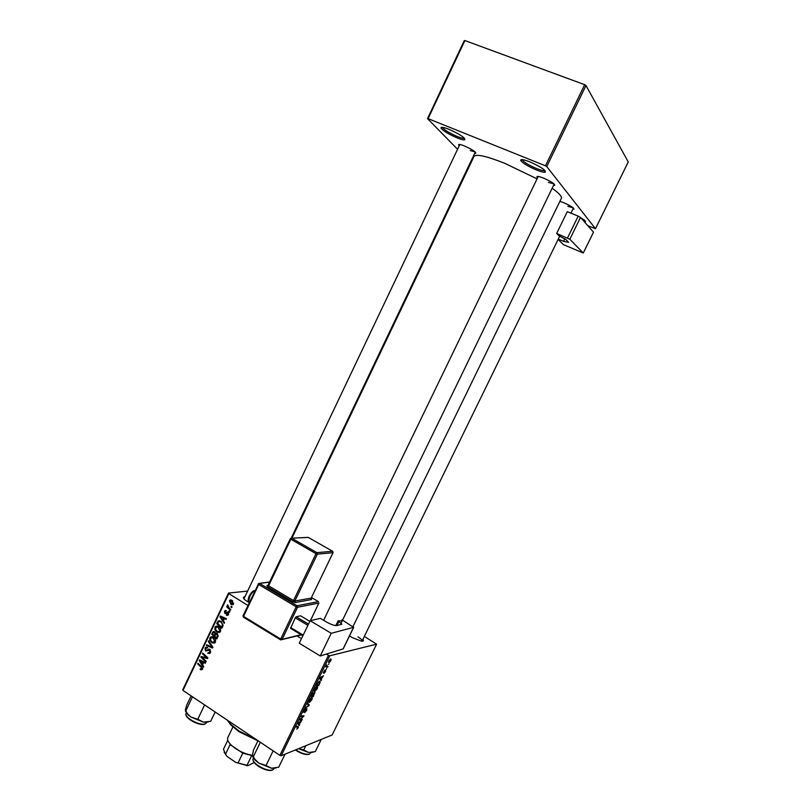 <?xml version="1.0" encoding="UTF-8"?>
<svg xmlns="http://www.w3.org/2000/svg" width="811" height="811" viewBox="0 0 811 811"><rect width="100%" height="100%" fill="white"/><g stroke="black" fill="none" stroke-linecap="round" stroke-linejoin="round"><path stroke-width="1.22" d="M570.954 213.1L574.989 214.834M457.1 137.87C448.422 134.089 443.049 130.814 440.981 128.047C440.809 126.759 443.445 127.165 448.888 129.273C459.928 134.251 465.22 137.769 464.754 139.816C463.568 140.08 461.013 139.431 457.1 137.87M442.431 127.327L442.471 127.479C444.357 130.024 449.284 133.024 457.242 136.491C460.841 137.921 463.182 138.519 464.267 138.265L464.439 138.194M536.426 169.975C527.849 166.265 522.598 163.072 520.692 160.416C520.55 158.986 523.582 159.463 529.765 161.845C540.795 166.782 545.945 170.229 545.225 172.185C543.836 172.49 540.896 171.75 536.426 169.975M522.193 159.605L522.233 159.818C523.977 162.261 528.792 165.191 536.659 168.587C540.765 170.219 543.461 170.898 544.739 170.614L544.951 170.513M537.561 177.802L536.902 176.95C536.831 175.967 539.051 176.352 543.563 178.116C551.389 181.623 555.079 184.046 554.612 185.395L553.548 185.405M459.239 145.777L458.58 144.936C458.479 144.044 460.425 144.378 464.409 145.939C472.245 149.477 476.027 151.951 475.743 153.36L474.699 153.35M559.894 201.331L563.665 202.669C570.812 205.882 574.208 208.062 573.853 209.228L572.85 209.208M362.943 639.291C363.906 640.69 363.379 641.319 361.351 641.156L351.933 637.456L349.561 635.824M249.23 602.786L244.547 599.552C242.945 597.859 243.067 596.937 244.922 596.774M353.059 626.406L561.334 198.371C562.124 196.597 559.063 193.221 552.169 188.253M537.054 178.856L504.787 163.325C486.539 156.128 476.3 153.806 474.05 156.361L474.019 156.422M247.953 605.472L228.834 593.622L182.992 690.435L182.739 689.776L228.53 593.064L247.619 591.097M329.742 655.805L281.204 755.74L279.876 755.365L328.435 655.369L329.742 655.805L376.598 644.167L364.332 636.442M321.034 679.314L321.126 680.611L319.514 678.452L319.919 677.611L323.457 675.816L321.034 679.314L319.544 678.371M314.597 692.351L313.37 696.558L310.765 696.446L313.239 692.695L313.563 693.364L314.992 692.564M298.377 727.487L296.755 729.13L298.164 727.031L295.944 726.96L296.279 726.271L298.255 726.22L298.124 727.325M300.688 719.327L302.3 719.337L301.966 720.026L299.31 720.046L303.284 716.488L301.013 716.529L301.347 715.829L304.003 715.829L300.688 719.327M306.811 708.52L306.751 710.264L304.693 712.656L306.517 709.189L303.314 712.301L305.575 708.652L303.983 711.764L306.811 708.52M307.521 703.137L309.285 704.962L308.869 705.834L305.21 707.902L308.677 705.438L307.156 703.877L307.521 703.137M311.424 697.47L312.306 697.855L311.86 699.751L309.396 702.448L308.464 702.123L308.91 700.197L311.424 697.47M281.204 755.74L332.145 734.969L376.598 644.167M330.493 658.948L331.162 659.262L330.817 660.732L329.144 662.597L328.425 662.273L330.493 658.948M299.198 724.233L299.33 725.45L297.586 723.574L297.992 722.743L301.641 720.695L299.198 724.233L297.738 723.27M316.746 686.522L317.608 686.917L317.162 688.843L314.709 691.509L313.786 691.175L314.242 689.228L316.746 686.522M320.061 682.669L318.672 685.65L316.097 685.467L319.301 681.149L320.193 681.575L319.727 682.457M325.616 671.437L324.065 673.282L325.576 670.738L323.183 672.816L324.937 669.927L323.609 672.207L325.758 669.998L325.434 671.326M326.671 668.426L326.326 669.126L326.671 668.426M328.921 663.793L328.577 664.493L328.921 663.793M327.279 666.368L327.989 666.48L327.654 667.179L325.819 666.966L326.884 664.848L327.279 666.368M230.76 609.558L230.436 610.237L226.674 606.861L226.999 606.182L227.769 606.881L227.719 604.854L229.27 608.189L230.76 609.558M229.837 611.504L229.523 612.173L228.773 611.524L229.097 610.835L229.837 611.504M222.761 626.416L221.859 628.312L216.719 623.639L217.936 621.267L220.856 621.267L223.116 625.291L222.761 626.416M220.45 631.495L219.669 632.398L216.953 632.144L214.874 629.671L214.925 627.227L215.736 626.305L218.494 626.609C220.288 627.734 220.937 629.366 220.45 631.495L220.146 631.505M215.381 642.17L214.611 643.062L211.904 642.809L209.826 640.325L209.877 637.882L210.667 636.97L213.435 637.274C215.229 638.409 215.878 640.051 215.381 642.17L215.158 642.15M210.505 652.46L209.684 653.484L207.657 653.21L209.867 651.993L209.542 650.077L205.599 651.01L204.96 648.253L205.7 647.35L207.596 647.523L205.609 648.699L205.882 650.321L209.806 649.378L210.505 652.46M200.652 669.815L200.408 668.71L201.868 668.852L201.229 667.281L197.631 663.925L197.945 663.256L201.675 666.733L202.507 669.318L200.652 669.815L202.456 669.42M328.435 655.369L326.357 654.082M301.479 638.652L297.12 635.956M279.876 755.365L182.992 690.435M203.723 666.551L203.379 667.271L199.192 660.641L199.577 659.83L205.589 662.617L205.274 663.276L203.642 662.496L202.568 664.767L203.723 666.551M206.217 661.279L205.903 661.948L200.814 657.204L201.148 656.505L206.775 657.782L202.436 653.788L202.75 653.119L207.849 657.853L207.515 658.552L201.888 657.295L206.217 661.279M212.898 647.219L212.492 648.07L206.399 645.414L206.724 644.745L211.935 647.016L208.255 641.501L208.589 640.791L212.898 647.219M218.017 636.422L216.79 638.997L211.671 634.293L212.958 631.83L214.651 631.759L215.614 633.523L217.135 633.452L218.017 636.422M224.546 622.666L224.201 623.385L219.953 616.816L220.339 616.005L226.421 618.702L226.107 619.371L224.454 618.611L223.37 620.891L224.546 622.666M226.37 615.184L226.533 614.424L228.023 614.109L227.81 612.832L224.941 613.532L224.434 611.393L225.103 610.582L226.411 610.653L224.931 611.747L225.164 612.802L228.084 612.133L228.53 614.474L227.83 615.316L226.37 615.184L228.256 614.931M231.987 606.973L231.672 607.642L230.922 606.993L231.247 606.314L231.987 606.973M233.497 604.002L232.869 604.722L231.084 604.56L229.452 600.799L230.06 600.099L231.926 600.312L233.497 604.002M584.69 84.699L585.988 85.52L546.766 166.579L545.458 165.809L584.69 84.699L464.896 40.55L428.086 118.639L427.509 118.629L457.576 149.254M470.421 162.332L470.948 162.869M427.509 118.629L464.257 40.641L464.896 40.55M546.766 166.579L595.477 228.712L587.772 225.661M595.477 228.712L628.261 161.936L585.988 85.52M545.458 165.809L428.086 118.639M580.899 217.875C584.66 220.116 586.11 221.454 585.258 221.89L584.478 221.93M548.388 182.404L554.045 183.915M470.248 150.582L475.134 151.91M567.882 206.329L573.205 207.859M228.53 593.064L228.834 593.622M362 641.197L362.051 641.106C362.274 640.132 360.915 638.733 357.975 636.888M200.672 660.336L199.192 660.641M204.808 662.252L203.642 662.496M200.844 661.999L202.081 663.966L202.943 662.161L199.952 660.722L200.844 661.999M203.034 663.773L202.081 663.966M201.027 660.499L199.952 660.722M204.088 661.918L202.943 662.161M201.118 669.217L200.165 669.42M202.679 668.669L201.868 668.852M198.482 663.743L197.631 663.925M202.73 656.819L200.814 657.204M207.596 657.609L206.775 657.782M206.288 656.403L205.406 656.575M203.297 653.625L202.436 653.788M205.507 657.407L203.662 657.772M203.48 656.971L201.888 657.295M210.161 653.037L207.657 653.21M210.465 652.541L209.116 652.804M210.728 651.821L209.867 651.993M210.373 649.925L209.542 650.077M210.191 649.702L208.964 649.935M207.21 650.189L207.687 650.604L205.599 651.01M207.028 647.918L207.352 647.36M206.298 647.999L204.96 648.253M208.315 650.047L206.501 650.392M208.589 649.996L209.643 649.287M207.728 645.171L206.399 645.414M212.675 646.874L211.935 647.016M208.985 641.379L208.255 641.501M214.885 642.859L213.972 642.434M213.344 642.545L211.904 642.809M210.546 640.193L209.826 640.325M211.134 637.659L209.877 637.882M211.965 637.487L212.472 636.807M213.364 637.233L212.137 637.517M210.505 640.082L212.239 642.16L214.743 641.704L213.05 637.902L211.073 637.699L210.505 640.082M214.043 637.73L213.05 637.902M215.584 641.552L214.743 641.704M215.239 632.296L213.577 632.367L212.583 634.172L211.671 634.293M214.357 631.597L212.958 631.83M216.872 633.31L215.614 633.523M212.583 634.172L214.185 635.631L214.976 633.32L214.368 632.448M215.118 635.479L214.185 635.631M215.604 633.209L214.976 633.32M214.783 636.179L216.517 637.77L217.389 635.844L216.801 634.111L216.01 634.009L214.783 636.179M217.449 637.608L216.517 637.77M217.693 633.959L216.801 634.111M218.22 635.702L217.389 635.844M219.913 632.225L218.757 631.85M218.615 631.87L216.953 632.144M215.604 629.559L214.874 629.671M219.122 627.075L214.925 627.227M217.024 626.832L217.551 626.153M218.463 626.589L217.247 626.862M216.131 627.035L215.554 629.427L217.297 631.495L219.264 631.647L219.811 631.029L218.108 627.238M220.653 630.887L219.811 631.029M221.646 616.583L219.953 616.816M225.793 618.418L224.454 618.611M221.626 618.154L222.883 620.111L223.745 618.286L220.714 616.897L221.626 618.154M223.806 619.979L222.883 620.111M221.961 616.725L220.714 616.897M225.063 618.094L223.745 618.286M221.515 621.763L218.757 621.621L217.642 623.507L216.719 623.639M219.649 621.5L219.994 620.962L217.936 621.267M220.886 621.287L219.568 621.51M217.642 623.507L221.585 627.096L221.991 626.234C222.68 624.369 222.184 622.929 220.501 621.915M222.518 626.944L221.585 627.096M222.903 626.092L221.991 626.234M228.296 614.86L226.289 615.143M228.692 614.018L228.023 614.109M228.601 612.731L227.81 612.832M228.53 612.589L227.384 612.751M226.431 613.329L224.941 613.532M225.387 611.261L224.434 611.393M227.394 612.629L225.661 612.934M227.567 612.67L228.276 612.285M229.726 611.393L228.773 611.524M231.875 606.871L230.922 606.993M227.617 606.74L226.674 606.861M227.952 605.148L227.354 605.219M232.686 604.033L231.084 604.56M231.429 600.647L229.452 600.799M229.959 601.144L231.338 603.85L232.656 604.043L231.601 600.981L229.959 601.144M232.635 600.86L231.601 600.981M233.639 603.587L232.98 603.668M328.404 662.141L329.144 662.597M329.053 660.752L329.438 661.918L330.726 659.941L328.871 660.63M308.423 701.819L309.396 702.448M308.94 701.383L309.751 701.758L311.819 698.494L311.059 698.17L308.545 701.13M307.268 703.654L309.285 704.962M300.901 719.327L301.966 720.026M302.27 715.829L303.284 716.488M301.479 715.829L302.564 716.539M302.564 715.829L303.659 716.539M297.678 723.402L299.685 724.72M298.489 723.432L299.006 723.99L299.908 722.145L298.489 723.432L297.86 723.017M297.779 723.189L299.006 723.99M312.184 695.808L313.37 696.558M312.853 692.918L313.563 693.364M311.414 695.767L312.225 695.808L313.168 693.486L311.171 695.615M312.529 695.818L313.401 695.858L314.506 693.162L312.286 695.666M313.756 690.901L314.709 691.509M314.262 690.425L315.063 690.83L317.121 687.556L316.381 687.221L313.867 690.171M319.767 678.787L321.48 679.871M320.375 678.391L320.852 679.04L321.764 677.165L320.01 678.026L320.375 678.391L319.737 677.986M319.605 678.249L320.852 679.04M317.405 684.839L318.672 685.65M316.746 684.798L318.713 684.93L319.706 682.163L318.946 681.838L316.503 684.646M326.204 666.267L327.654 667.179M583.16 220.44L584.812 220.551M257.939 740.838L239.022 731.715L231.074 725.227L227.202 720.067M227.486 720.249L230.74 724.274L238.961 730.985L256.641 739.794M285.056 754.169L278.72 767.206L271.492 768.25L275.993 767.966M273.145 750.854L266.028 765.533L258.729 763.08L254.684 759.035L252.454 755.365L253.437 750.145L257.999 740.707M252.667 756.582L255.029 760.049L258.729 763.08L271.492 768.25L266.028 765.533M260.341 742.268L253.275 756.886M305.798 745.704L303.75 749.901L298.61 748.634M321.247 739.409L315.286 751.604L308.687 752.517L303.75 749.901M298.489 748.685L308.687 752.517L312.803 752.284M215.158 711.987L210.708 721.303L203.389 722.135L208.214 722.033M204.605 704.921L197.772 719.276L190.838 717.015L187.402 713.68L185.344 709.909L186.733 705.124L191.122 695.889M185.425 711.085L187.696 714.471L190.838 717.015L203.389 722.135L197.772 719.276M192.471 696.791L185.689 711.085M230.821 745.015L228.246 741.366M252.464 755.71L242.783 753.135L230.142 744.559L225.499 754.22L226.989 756.399L224.14 752.213M232.919 726.991L227.81 737.645C227.05 739.439 228.003 741.751 230.669 744.569C236.782 750.266 244.05 753.835 252.464 755.305M227.779 740.271L223.471 749.232L225.499 754.22M251.674 755.629L247.01 765.3L247.74 765.716L235.758 762.401L226.989 756.399M254.218 762.553L247.74 765.716M235.758 762.401L247.01 765.3M242.783 753.135L238.11 762.837M558.1 239.427L563.371 244.618L583.281 253.002L593.51 232.169L580.504 217.429L569.839 239.255L583.281 253.002M558.262 239.113L563.554 241.333L564.811 238.758M569.839 239.255L556.66 233.446L559.255 236.031M559.681 236.204L565.896 239.549L568.633 242.317L563.554 241.333M567.518 237.978L578.192 216.131L567.274 211.681L556.66 233.446M578.192 216.131L580.504 217.429M299.269 643.235L310.137 620.709L331.233 633.3L320.244 655.967L299.269 643.235M342.019 619.857L342.222 620.841L338.106 620.81L341.847 624.186L337.082 625.555C334.7 625.788 331.212 624.632 326.651 622.098L320.375 618.367L310.137 620.709M343.235 648.628L353.596 627.339L331.233 633.3M353.596 627.339L342.546 620.172M343.094 648.922L320.244 655.967M338.106 620.81L335.784 625.605M302.858 635.794L290.571 628.383L295.255 617.82L296.167 616.755L300.567 615.813L309.822 621.348M290.591 627.521L303.182 635.114M307.876 625.382L295.255 617.82M296.167 616.755L308.484 624.125M202.598 661.229L201.422 661.472M202.04 667.108L201.229 667.281M209.583 649.256L207.626 649.631M211.813 645.597L211.053 645.728M213.435 632.499L212.441 632.661M215.665 634.384L214.692 634.547M218.047 636.361L217.105 636.523M223.552 617.424L222.214 617.617M218.473 621.885L217.48 622.037M228.195 612.356L226.168 612.629M296.846 726.25L297.85 726.909M273.946 768.737L272.608 769.984C267.366 772.741 250.721 763.678 253.245 758.549C250.579 762.705 267.6 772.538 272.749 769.791L274.128 768.352M271.837 770.065C267.62 772.031 254.563 765.574 253.519 761.002M295.751 749.8C301.479 753.46 306.112 754.879 309.66 754.048L309.518 754.22C305.747 755.173 301.033 753.754 295.366 749.962M308.859 754.271C305.311 755 300.82 753.561 295.397 749.952M206.552 722.753L204.838 724.122C199.334 726.22 183.844 718.171 186.104 713.386C183.671 717.188 199.547 726.038 205.021 723.909L206.764 722.297M204.291 724.122C199.952 725.794 187.382 719.844 186.398 715.647M255.049 590.56C253.184 591.341 251.4 593.388 249.697 596.693L248.703 601.265L249.616 601.975M269.617 582.095L259.642 583.454L297.1 605.726L318.439 601.63L311.505 597.545M268.106 585.4L266.86 585.674L267.691 586.86L292.589 601.65L295.275 602.553L311.606 599.522L311.079 598.589M266.86 585.674L267.944 585.522M336.93 625.585L338.998 621.338M310.38 620.648L318.855 603.08L297.536 607.246L282.056 639.463L280.697 639.038L296.187 606.79L258.709 584.488L243.523 616.39L280.697 639.038L280.515 639.788L243.361 617.141L280.687 639.899L301.337 634.881M280.515 639.788L300.993 634.678M316.016 553.67L290.835 539.234L268.613 585.826L293.501 600.596L316.016 553.67L316.919 552.646L332.601 551.267L308.119 537.338L291.747 538.23L316.919 552.646L317.354 554.146L294.839 601.042L311.191 598.072L333.027 552.717L317.354 554.146L316.016 553.67M267.691 586.86L290.318 538.849M291.676 538.2L308.251 537.409M332.733 551.358L333.027 552.717L332.814 551.429M333.078 552.585L311.191 598.072L311.606 599.522M290.794 538.251L290.287 538.747L290.835 539.234L291.747 538.23L290.287 538.747L267.833 585.664M311.262 597.92L311.079 598.528M295.275 602.553L294.839 601.042L293.501 600.596L292.589 601.65M259.642 583.454L258.182 583.961L258.709 584.488L259.642 583.454M258.668 583.474L243.016 615.833L243.361 617.141L243.138 615.762M297.1 605.726L296.187 606.79L297.536 607.246L297.1 605.726M318.916 602.908L310.441 620.638M442.471 127.479L440.981 128.047M522.233 159.818L520.692 160.416M323.599 620.283L538.22 176.453L536.902 176.95M459.776 144.48L458.58 144.936M291.93 538.18L474.05 156.361M573.509 208.123L573.853 209.228M475.337 152.093L475.743 153.36M554.197 184.077L554.612 185.395M201.615 669.156L202.638 668.933M209.258 652.733L210.485 652.49M205.7 647.35L206.754 647.158M206.785 647.969L207.484 647.837M206.704 650.28L208.782 649.885M208.072 649.317L209.187 649.104M210.667 636.97L212.127 636.716M214.216 642.312L215.422 642.099M213.212 631.627L214.033 631.495M215.827 633.361L216.628 633.229M214.023 632.296L215.097 632.124M216.415 633.949L217.51 633.766M215.736 626.305L217.236 626.072M219.264 631.647L220.47 631.455M218.341 620.922L219.619 620.739M227.638 614.576L228.54 614.454M225.103 610.582L225.975 610.47M225.863 612.832L227.891 612.558M226.847 612.163L227.861 612.021M230.06 600.099L231.176 599.978M230.983 600.698L232.281 600.556M232.656 604.043L233.527 603.931M331.162 659.262L330.604 658.917M312.306 697.855L311.627 697.419M297.982 726.909L296.978 726.25M317.608 686.917L316.919 686.481M320.193 681.575L319.453 681.108M544.739 170.614L545.225 172.185M464.267 138.265L464.754 139.816M584.832 220.572L585.258 221.89M231.074 725.227L230.74 724.274M362.051 641.106L559.823 235.91M570.924 213.171L573.418 208.042M255.029 760.049L254.684 759.035M554.197 184.056L341.198 622.949M310.623 753.186L310.927 752.567M291.21 538.109L475.317 152.073M243.929 598.863L459.847 144.49M187.696 714.471L187.402 713.68M230.993 745.491L230.669 744.569M246.392 765.635L247.132 765.391M255.08 590.479C253.265 590.418 251.298 592.314 249.19 596.156C248.034 599.035 247.872 600.738 248.703 601.265L249.676 601.853M353.738 627.238L343.235 648.81M259.439 583.362L269.678 581.974"/></g></svg>
